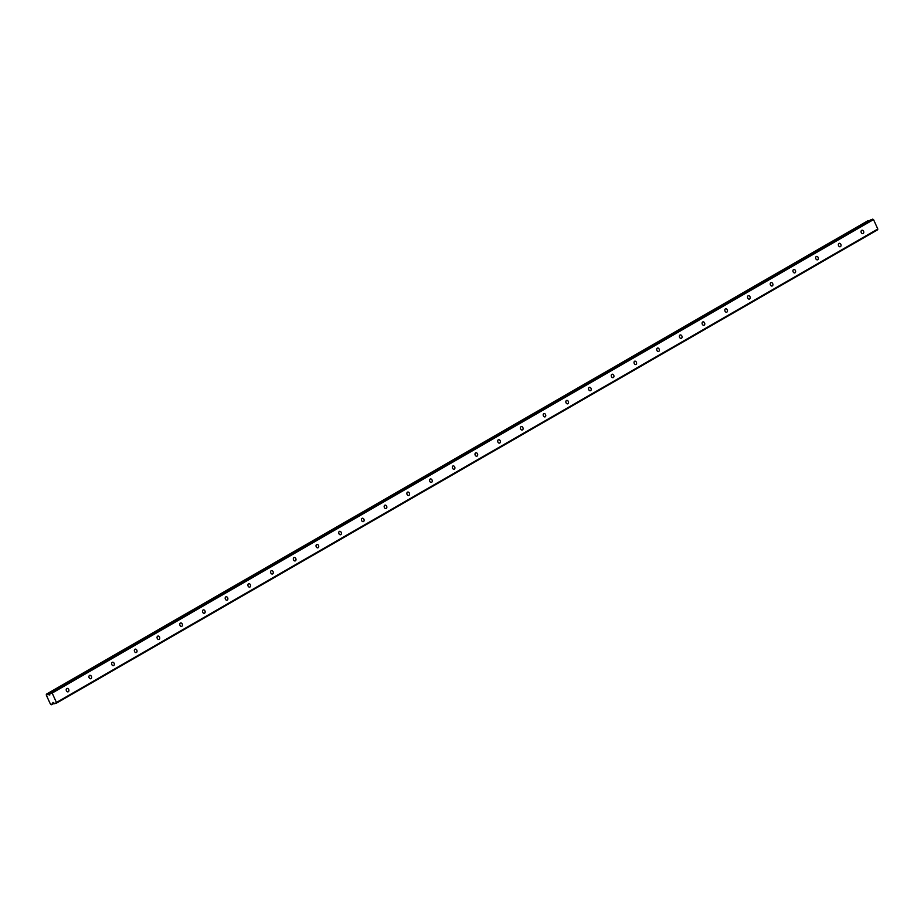 <?xml version="1.0" encoding="UTF-8"?>
<svg xmlns="http://www.w3.org/2000/svg" width="924" height="924" viewBox="0 0 924 924"><rect width="100%" height="100%" fill="white"/><g stroke="black" fill="none" stroke-linecap="round" stroke-linejoin="round"><path stroke-width="1.39" d="M863.143 233.541A1.767 1.294 72.2 0 0 861.688 230.33A1.767 1.294 72.2 0 0 863.143 233.541M68.284 691.741A1.767 1.294 72.2 0 0 66.828 688.53A1.767 1.294 72.2 0 0 68.284 691.741M90.991 678.643A1.767 1.294 72.2 0 0 89.536 675.444A1.767 1.294 72.2 0 0 90.991 678.643M113.71 665.557A1.767 1.294 72.2 0 0 112.254 662.346A1.767 1.294 72.2 0 0 113.71 665.557M136.417 652.459A1.767 1.294 72.2 0 0 134.962 649.26A1.767 1.294 72.2 0 0 136.417 652.459M159.124 639.373A1.767 1.294 72.2 0 0 157.669 636.174A1.767 1.294 72.2 0 0 159.124 639.373M181.832 626.287A1.767 1.294 72.2 0 0 180.388 623.076A1.767 1.294 72.2 0 0 181.832 626.287M204.55 613.189A1.767 1.294 72.2 0 0 203.095 609.99A1.767 1.294 72.2 0 0 204.55 613.189M227.258 600.103A1.767 1.294 72.2 0 0 225.803 596.892A1.767 1.294 72.2 0 0 227.258 600.103M249.965 587.006A1.767 1.294 72.2 0 0 248.51 583.806A1.767 1.294 72.2 0 0 249.965 587.006M272.672 573.919A1.767 1.294 72.2 0 0 271.229 570.709A1.767 1.294 72.2 0 0 272.672 573.919M295.391 560.822A1.767 1.294 72.2 0 0 293.936 557.622A1.767 1.294 72.2 0 0 295.391 560.822M318.099 547.736A1.767 1.294 72.2 0 0 316.643 544.525A1.767 1.294 72.2 0 0 318.099 547.736M340.806 534.638A1.767 1.294 72.2 0 0 339.351 531.439A1.767 1.294 72.2 0 0 340.806 534.638M363.513 521.552A1.767 1.294 72.2 0 0 362.069 518.341A1.767 1.294 72.2 0 0 363.513 521.552M386.232 508.454A1.767 1.294 72.2 0 0 384.777 505.255A1.767 1.294 72.2 0 0 386.232 508.454M408.939 495.368A1.767 1.294 72.2 0 0 407.484 492.169A1.767 1.294 72.2 0 0 408.939 495.368M431.647 482.282A1.767 1.294 72.2 0 0 430.191 479.071A1.767 1.294 72.2 0 0 431.647 482.282M454.354 469.184A1.767 1.294 72.2 0 0 452.91 465.985A1.767 1.294 72.2 0 0 454.354 469.184M477.073 456.098A1.767 1.294 72.2 0 0 475.617 452.887A1.767 1.294 72.2 0 0 477.073 456.098M499.78 443A1.767 1.294 72.2 0 0 498.325 439.801A1.767 1.294 72.2 0 0 499.78 443M522.487 429.914A1.767 1.294 72.2 0 0 521.032 426.703A1.767 1.294 72.2 0 0 522.487 429.914M545.195 416.816A1.767 1.294 72.2 0 0 543.751 413.617A1.767 1.294 72.2 0 0 545.195 416.816M567.913 403.73A1.767 1.294 72.2 0 0 566.458 400.519A1.767 1.294 72.2 0 0 567.913 403.73M590.621 390.633A1.767 1.294 72.2 0 0 589.166 387.433A1.767 1.294 72.2 0 0 590.621 390.633M613.328 377.546A1.767 1.294 72.2 0 0 611.873 374.336A1.767 1.294 72.2 0 0 613.328 377.546M636.035 364.449A1.767 1.294 72.2 0 0 634.592 361.249A1.767 1.294 72.2 0 0 636.035 364.449M658.754 351.363A1.767 1.294 72.2 0 0 657.299 348.163A1.767 1.294 72.2 0 0 658.754 351.363M681.462 338.265A1.767 1.294 72.2 0 0 680.006 335.066A1.767 1.294 72.2 0 0 681.462 338.265M704.169 325.179A1.767 1.294 72.2 0 0 702.714 321.979A1.767 1.294 72.2 0 0 704.169 325.179M726.876 312.093A1.767 1.294 72.2 0 0 725.432 308.882A1.767 1.294 72.2 0 0 726.876 312.093M749.595 298.995A1.767 1.294 72.2 0 0 748.14 295.796A1.767 1.294 72.2 0 0 749.595 298.995M772.302 285.909A1.767 1.294 72.2 0 0 770.847 282.698A1.767 1.294 72.2 0 0 772.302 285.909M795.01 272.811A1.767 1.294 72.2 0 0 793.554 269.612A1.767 1.294 72.2 0 0 795.01 272.811M817.717 259.725A1.767 1.294 72.2 0 0 816.273 256.514A1.767 1.294 72.2 0 0 817.717 259.725M840.436 246.627A1.767 1.294 72.2 0 0 838.98 243.428A1.767 1.294 72.2 0 0 840.436 246.627M52.171 693.058L49.873 693.081L49.781 695.033L47.701 694.386A0.97 0.658 60 0 1 47.043 694.143L46.258 694.975A0.97 0.658 60 0 1 46.812 696.199L49.965 703.141A0.97 0.658 60 0 1 50.52 704.377L51.756 704.55A0.97 0.658 60 0 1 52.067 704.007L53.049 702.379L54.724 703.765L56.445 702.483L52.171 693.058L873.526 219.589L877.8 229.013L56.445 702.483M46.339 694.213L868.387 220.674A0.97 0.658 -120 0 0 868.941 220.917M873.526 219.589L871.228 219.6L49.873 693.081M56.283 703.256L877.638 229.787L877.8 229.013M51.432 692.573L872.787 219.103M47.701 694.386L49.873 693.127M53.904 702.945L52.067 704.007M47.043 694.143L868.387 220.674M54.146 703.176L51.756 704.55M46.812 694.063L868.167 220.593M54.227 703.268L51.652 704.746"/></g></svg>
